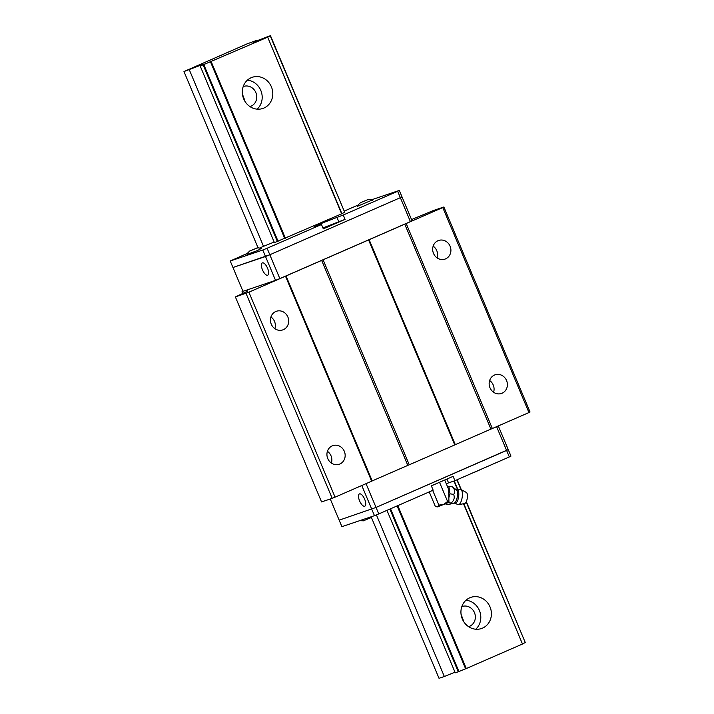 <?xml version="1.0" encoding="UTF-8"?>
<svg xmlns="http://www.w3.org/2000/svg" width="714" height="714" viewBox="0 0 714 714"><rect width="100%" height="100%" fill="white"/><g stroke="black" fill="none" stroke-linecap="round" stroke-linejoin="round"><path stroke-width="1.07" d="M461.048 614.21L463.368 620.43A10.585 9.71 -108.6 0 1 463.386 621.118M242.439 94.15L244.75 100.362A10.585 9.71 -108.6 0 1 244.768 101.049M200.215 65.367L200.455 65.938L204.222 64.019L200.215 65.367L183.962 71.552L258.066 247.847M371.289 517.186L439.021 678.3L444.34 676.506L376.403 514.892M183.962 71.552L246.928 43.938L256.549 40.403L256.808 41.019M189.29 69.758L263.52 246.339L259.682 248.008M454.996 672.222L444.34 676.506M267.429 37.28L200.206 66.072L274.426 242.653L341.908 213.727L267.679 37.146L341.658 213.861M386.961 510.358L455.255 672.82L458.272 671.803L389.871 509.082M203.222 65.054L277.443 241.635M390.531 508.796L458.941 671.535L458.272 671.803M203.883 64.787L278.112 241.368M210.576 62.073L284.806 238.654M397.145 505.914L465.626 668.813L458.941 671.535M397.805 505.619L466.296 668.545L465.626 668.813M211.246 61.797L285.466 238.378M482.548 628.115A16.467 15.101 71.4 0 0 490.259 607.507A16.467 15.101 71.4 0 0 470.901 597.35A16.467 15.101 71.4 0 0 461.86 617.771A16.467 15.101 71.4 0 0 481.432 628.543A16.467 15.101 71.4 0 0 482.548 628.115M263.93 108.046A16.467 15.101 71.4 0 0 271.641 87.438A16.467 15.101 71.4 0 0 252.292 77.282A16.467 15.101 71.4 0 0 243.242 97.711A16.467 15.101 71.4 0 0 262.814 108.474A16.467 15.101 71.4 0 0 263.93 108.046M463.511 503.736L522.478 644.028L466.296 668.545M453.961 481.022L457.522 489.509M463.797 503.682L522.478 644.028M454.229 480.924L457.808 489.438M256.549 40.403L253.238 42.224L267.464 36.717L270.481 35.7L267.679 37.146M270.231 35.834L344.71 212.281L270.481 35.7M456.871 479.844L460.923 489.483A7.765 2.794 -81.2 0 0 460.584 489.367L456.701 489.759A6.917 2.481 98.8 0 1 456.737 489.75A6.917 2.481 98.8 0 1 458.593 496.953A6.917 2.481 98.8 0 1 454.631 503.165A6.917 2.481 98.8 0 1 454.631 503.156L454.122 503.04A6.774 2.437 98.8 0 0 457.299 496.73A6.774 2.437 98.8 0 0 456.184 489.724L456.692 489.768M466.153 501.933L525.281 642.573L522.693 643.805M466.322 501.585L525.281 642.573M457.139 479.728L461.324 489.706M249.971 106.6A10.585 9.71 71.4 0 0 250.337 106.484A10.585 9.71 71.4 0 0 251.051 106.207A10.585 9.71 71.4 0 0 256.005 92.963A10.585 9.71 71.4 0 0 243.563 86.43A10.585 9.71 71.4 0 0 243.206 86.564M257.138 109.153A16.467 15.101 71.4 0 0 261.262 91.633A16.467 15.101 71.4 0 0 247.365 80.182M468.58 626.669A10.585 9.71 71.4 0 0 468.946 626.553A10.585 9.71 71.4 0 0 469.66 626.276A10.585 9.71 71.4 0 0 474.623 613.023A10.585 9.71 71.4 0 0 462.181 606.498A10.585 9.71 71.4 0 0 461.824 606.623M475.756 629.221A16.467 15.101 71.4 0 0 479.87 611.693A16.467 15.101 71.4 0 0 465.974 600.251M242.947 291.267L246.865 290.125L247.365 291.267L235.379 296.935L248.9 292.178L442.769 207.56L528.949 412.549L530.038 411.987L443.867 206.998L433.219 210.585L411.541 219.573M528.949 412.549L492.348 428.525L406.177 223.536M404.74 224.116L490.911 429.105L492.348 428.525M490.911 429.105L455.3 444.652L369.129 239.654M368.585 239.94L454.756 444.929L455.3 444.652M454.756 444.929L409.256 464.796L323.085 259.798M321.648 260.378L407.819 465.376L409.256 464.796M407.819 465.376L372.208 480.915L286.037 275.925M285.493 276.202L371.664 481.2L372.208 480.915M371.664 481.2L335.071 497.167L248.9 292.178M246.027 293.338L332.206 498.336L335.071 497.167M332.206 498.336L321.559 501.924L235.379 296.935M247.365 291.267L246.865 290.125M442.769 207.56L443.867 206.998M494.454 375.064A9.853 9.032 71.4 0 0 489.84 387.399A9.853 9.032 71.4 0 0 501.415 393.476A9.853 9.032 71.4 0 0 506.833 381.249A9.853 9.032 71.4 0 0 495.123 374.805A9.853 9.032 71.4 0 0 494.454 375.064M437.977 240.716A9.853 9.032 71.4 0 0 433.362 253.042A9.853 9.032 71.4 0 0 444.947 259.12A9.853 9.032 71.4 0 0 450.356 246.901A9.853 9.032 71.4 0 0 438.646 240.457A9.853 9.032 71.4 0 0 437.977 240.716M275.756 311.518A9.853 9.032 71.4 0 0 271.142 323.844A9.853 9.032 71.4 0 0 282.717 329.922A9.853 9.032 71.4 0 0 288.135 317.703A9.853 9.032 71.4 0 0 276.425 311.259A9.853 9.032 71.4 0 0 275.756 311.518M332.233 445.866A9.853 9.032 71.4 0 0 327.619 458.201A9.853 9.032 71.4 0 0 339.195 464.279A9.853 9.032 71.4 0 0 344.603 452.051A9.853 9.032 71.4 0 0 332.894 445.607A9.853 9.032 71.4 0 0 332.233 445.866M242.733 293.543L241.992 291.767M489.634 380.517A9.853 9.032 -108.6 0 1 493.597 392.254M433.157 246.16A9.853 9.032 -108.6 0 1 437.12 257.906M270.936 316.971A9.853 9.032 -108.6 0 1 274.899 328.708M327.414 451.319A9.853 9.032 -108.6 0 1 331.376 463.056M498.292 425.937L510.974 456.103L509.332 456.942L506.601 450.445L376.028 507.431L339.168 520.167L376.028 507.431L508.234 449.597L506.601 450.445L496.605 426.669M509.332 456.942L454.934 480.692L453.104 476.354L431.345 485.85L433.166 490.188L378.768 513.928L366.032 483.655M378.768 513.928L374.466 515.678L361.784 485.511M374.466 515.678L341.899 526.664L330.27 498.988M359.588 500.898A6.703 2.66 -113.6 0 0 364.8 506.19A6.703 2.66 -113.6 0 0 364.559 498.988A6.703 2.66 -113.6 0 0 359.437 493.909A6.703 2.66 -113.6 0 0 359.588 500.898M247.588 253.291L230.229 261.003L232.96 267.5L265.519 256.513L262.788 250.007L267.09 248.267L269.821 254.764L402.027 196.93L269.821 254.764L232.96 267.5L242.974 291.339L275.542 280.343L265.519 256.513L269.821 254.764L279.843 278.603L275.542 280.343M267.09 248.267L321.487 224.517L323.317 228.855L345.076 219.359L343.255 215.021L397.653 191.281L400.393 197.778L410.407 221.617L279.843 278.603M397.653 191.281L399.296 190.433L412.049 220.769L410.407 221.617M267.545 268.196A6.703 2.66 -113.6 0 0 262.341 262.913A6.703 2.66 -113.6 0 0 262.582 270.115A6.703 2.66 -113.6 0 0 267.696 275.193A6.703 2.66 -113.6 0 0 267.545 268.196M454.934 480.692L446.259 483.681M362.998 520.952L370.271 517.971L371.86 516.552M473.784 472.597L482.057 468.848M230.229 261.003L262.788 250.007M358.374 204.936L344.219 211.112M399.296 190.433L371.235 199.902M322.987 228.078L335.071 223.205L323.139 228.426M263.52 246.339L274.176 242.055M321.487 224.517L314.062 226.936L323.415 222.581L343.255 215.021M341.872 213.638L344.451 212.415M371.869 200.197L357.919 206.06M261.074 248.552L257.727 250.444L247.133 254.416M345.076 219.359L322.915 227.909M360.347 202.758L367.817 199.652L360.543 202.633M367.121 199.804L367.817 199.652M249.561 251.114L257.031 247.999L249.757 250.98M256.335 248.16L257.031 247.999M436.102 506.708L437.566 506.869L435.281 506.297L429.23 491.91M438.869 505.093L443.715 504.45L437.566 506.869L438.869 505.093L432.693 490.393M447.589 501.46L448.936 501.71L448.731 502.299L443.715 504.45L447.589 501.46L439.521 482.289M448.936 501.71L448.624 489.313L444.715 480.022M448.838 497.774L449.972 493.811L448.883 486.341L447.562 486.787M454.122 503.04L451.15 503.879L451.141 503.067C452.06 503.798 450.864 504.2 447.562 504.271L445.063 503.888M449.972 493.811L453.64 494.383C454.916 497.596 454.086 500.487 451.141 503.067L448.071 502.594M448.883 486.341L452.551 486.903L456.184 489.724M453.64 494.383C455.38 492.214 455.014 489.715 452.551 486.903M454.639 503.165L458.209 504.709A7.765 2.794 -81.2 0 0 458.575 504.7A7.765 2.794 -81.2 0 0 458.736 504.655A7.765 2.794 -81.2 0 0 462.19 497.247A7.765 2.794 -81.2 0 0 460.932 489.483L466.367 492.455A5.641 2.026 -81.2 0 1 467.286 498.095A5.641 2.026 -81.2 0 1 464.778 503.486A5.641 2.026 -81.2 0 1 464.653 503.513L458.575 504.7M448.544 482.842L446.946 479.049M338.686 221.51L336.865 217.181M359.579 520.702L363.694 520.792M473.177 472.722L474.48 472.445M372.235 200.411L370.263 199.608L367.255 199.768M357.821 206.471L358.624 204.499L360.472 202.678M247.035 254.827L247.838 252.854L249.686 251.033M256.46 248.115L258.798 247.865L261.44 248.767"/></g></svg>
